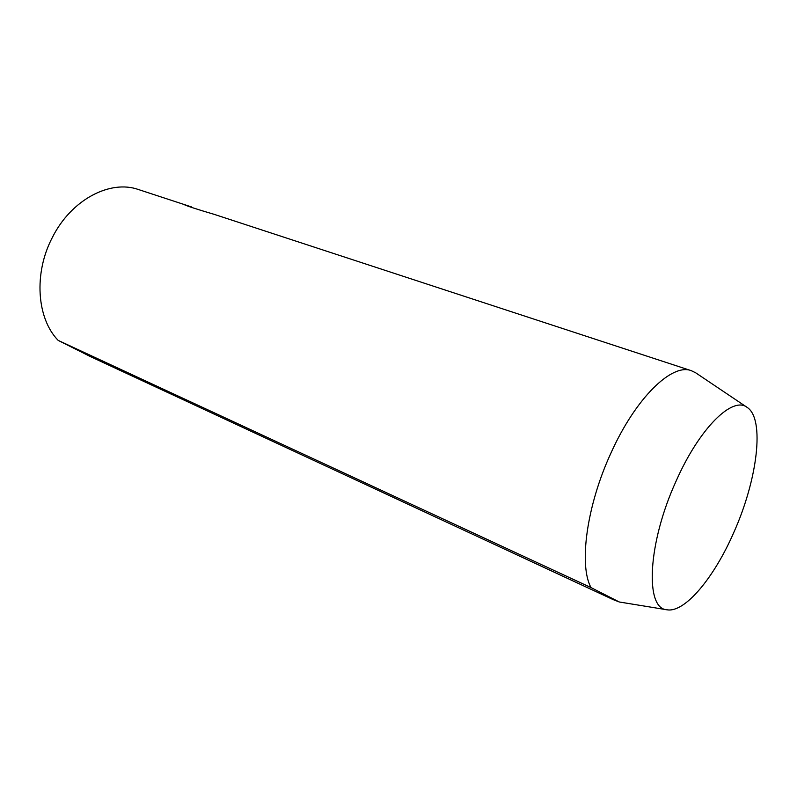 <?xml version="1.0" encoding="UTF-8"?>
<svg xmlns="http://www.w3.org/2000/svg" width="797" height="797" viewBox="0 0 797 797"><rect width="100%" height="100%" fill="white"/><g stroke="black" fill="none" stroke-linecap="round" stroke-linejoin="round"><path stroke-width="1.2" d="M191.659 206.971L183.689 204.381C186.239 205.795 196.431 209.133 214.293 214.383L691.378 370.705L695.681 372.807L747.108 407.367C765.21 418.853 757.349 480.053 733.788 532.476C714.232 577.466 684.902 613.052 666.999 609.785C644.743 608.958 647.582 543.315 676.145 480.99C699.507 428.009 732.612 395.79 747.108 407.367M186.249 205.198L138.548 189.566C110.265 179.395 71.331 199.549 52.423 237.357C33.484 273.182 36.782 318.581 58.171 340.389L90.42 356.588L613.212 599.633L619.279 601.984L591.035 587.608C578.662 565.312 586.622 505.706 610.91 453.144C635.657 397.902 672.01 362.884 691.378 370.705M58.171 340.389L591.035 587.608M666.999 609.785L619.279 601.984"/></g></svg>
